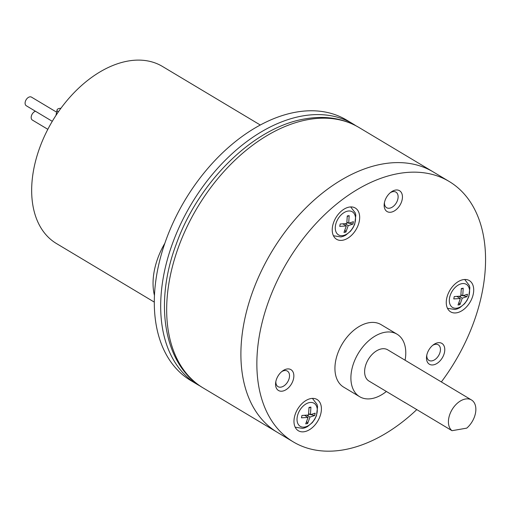 <?xml version="1.0" encoding="UTF-8"?>
<svg xmlns="http://www.w3.org/2000/svg" width="511" height="511" viewBox="0 0 511 511"><rect width="100%" height="100%" fill="white"/><g stroke="black" fill="none" stroke-linecap="round" stroke-linejoin="round"><path stroke-width="0.77" d="M431.961 360.862A9.077 5.832 120.9 0 0 439.62 353.555A9.077 5.832 120.9 0 0 438.272 344.816A9.077 5.832 120.9 0 0 435.263 344.337A9.077 5.832 120.9 0 0 432.632 345.385A9.077 5.832 120.9 0 1 435.263 344.337A9.077 5.832 120.9 0 0 432.632 345.385A9.077 5.832 120.9 0 1 435.263 344.337A9.077 5.832 120.9 0 1 438.272 344.816A9.077 5.832 120.9 0 0 435.263 344.337A9.077 5.832 120.9 0 1 438.272 344.816A9.077 5.832 120.9 0 1 439.62 353.555A9.077 5.832 120.9 0 1 431.961 360.862A9.077 5.832 120.9 0 0 439.62 353.555A9.077 5.832 120.9 0 0 438.272 344.816A9.077 5.832 120.9 0 1 439.62 353.555A9.077 5.832 120.9 0 1 431.961 360.862A9.077 5.832 120.9 0 1 428.953 360.389A9.077 5.832 120.9 0 0 431.961 360.862A9.077 5.832 120.9 0 1 428.953 360.389A9.077 5.832 120.9 0 0 431.961 360.862M433.417 364.86A12.143 7.799 120.9 0 0 443.669 355.081A12.143 7.799 120.9 0 0 441.862 343.392A12.143 7.799 120.9 0 0 437.838 342.753A12.143 7.799 120.9 0 0 433.405 344.778A12.143 7.799 120.9 0 0 426.615 356.122A12.143 7.799 120.9 0 0 429.393 364.228A12.143 7.799 120.9 0 0 433.417 364.86A12.143 7.799 120.9 0 0 443.669 355.081A12.143 7.799 120.9 0 0 441.862 343.392A12.143 7.799 120.9 0 0 437.838 342.753A12.143 7.799 120.9 0 0 433.405 344.778A12.143 7.799 120.9 0 0 426.615 356.122A12.143 7.799 120.9 0 0 429.393 364.228A12.143 7.799 120.9 0 0 433.417 364.86A12.143 7.799 120.9 0 0 443.669 355.081A12.143 7.799 120.9 0 0 441.862 343.392A12.143 7.799 120.9 0 0 437.838 342.753A12.143 7.799 120.9 0 0 433.405 344.778A12.143 7.799 120.9 0 0 426.615 356.122A12.143 7.799 120.9 0 0 429.393 364.228A12.143 7.799 120.9 0 0 433.417 364.86A12.143 7.799 -59.1 0 1 426.615 356.122A12.143 7.799 -59.1 0 1 433.405 344.778A12.143 7.799 -59.1 0 1 437.838 342.753A12.143 7.799 -59.1 0 1 444.506 352.264A12.143 7.799 -59.1 0 1 433.417 364.86M426.794 355.151A9.077 5.832 120.9 0 0 428.953 360.389A9.077 5.832 120.9 0 1 426.794 355.151A9.077 5.832 120.9 0 0 428.953 360.389A9.077 5.832 120.9 0 1 426.794 355.151M281.037 387.121A9.077 5.832 120.9 0 0 288.702 379.807A9.077 5.832 120.9 0 0 287.348 371.075A9.077 5.832 120.9 0 0 284.34 370.596A9.077 5.832 120.9 0 0 281.714 371.644A9.077 5.832 120.9 0 1 284.34 370.596A9.077 5.832 120.9 0 0 281.714 371.644A9.077 5.832 120.9 0 1 284.34 370.596A9.077 5.832 120.9 0 1 287.348 371.075A9.077 5.832 120.9 0 0 284.34 370.596A9.077 5.832 120.9 0 1 287.348 371.075A9.077 5.832 120.9 0 1 288.702 379.807A9.077 5.832 120.9 0 1 281.037 387.121A9.077 5.832 120.9 0 0 288.702 379.807A9.077 5.832 120.9 0 0 287.348 371.075A9.077 5.832 120.9 0 1 288.702 379.807A9.077 5.832 120.9 0 1 281.037 387.121A9.077 5.832 120.9 0 1 278.029 386.648A9.077 5.832 120.9 0 0 281.037 387.121A9.077 5.832 120.9 0 1 278.029 386.648A9.077 5.832 120.9 0 0 281.037 387.121M282.494 391.119A12.143 7.799 120.9 0 0 292.746 381.34A12.143 7.799 120.9 0 0 290.938 369.651A12.143 7.799 120.9 0 0 286.914 369.012A12.143 7.799 120.9 0 0 282.481 371.031A12.143 7.799 120.9 0 0 275.697 382.375A12.143 7.799 120.9 0 0 278.469 390.481A12.143 7.799 120.9 0 0 282.494 391.119A12.143 7.799 120.9 0 0 292.746 381.34A12.143 7.799 120.9 0 0 290.938 369.651A12.143 7.799 120.9 0 0 286.914 369.012A12.143 7.799 120.9 0 0 282.481 371.031A12.143 7.799 120.9 0 0 275.697 382.375A12.143 7.799 120.9 0 0 278.469 390.481A12.143 7.799 120.9 0 0 282.494 391.119A12.143 7.799 120.9 0 0 292.746 381.34A12.143 7.799 120.9 0 0 290.938 369.651A12.143 7.799 120.9 0 0 286.914 369.012A12.143 7.799 120.9 0 0 282.481 371.031A12.143 7.799 120.9 0 0 275.697 382.375A12.143 7.799 120.9 0 0 278.469 390.481A12.143 7.799 120.9 0 0 282.494 391.119A12.143 7.799 -59.1 0 1 275.697 382.375A12.143 7.799 -59.1 0 1 282.481 371.031A12.143 7.799 -59.1 0 1 286.914 369.012A12.143 7.799 -59.1 0 1 293.582 378.523A12.143 7.799 -59.1 0 1 282.494 391.119M275.87 381.41A9.077 5.832 120.9 0 0 278.029 386.648A9.077 5.832 120.9 0 1 275.87 381.41A9.077 5.832 120.9 0 0 278.029 386.648A9.077 5.832 120.9 0 1 275.87 381.41M392.933 191.663A9.077 5.832 120.9 0 0 390.308 192.711A9.077 5.832 120.9 0 1 392.933 191.663A9.077 5.832 120.9 0 0 390.308 192.711A9.077 5.832 120.9 0 1 392.933 191.663A9.077 5.832 120.9 0 1 395.942 192.136A9.077 5.832 120.9 0 0 392.933 191.663A9.077 5.832 120.9 0 1 395.942 192.136A9.077 5.832 120.9 0 0 392.933 191.663M384.464 202.471A9.077 5.832 120.9 0 0 386.623 207.709A9.077 5.832 120.9 0 0 389.631 208.188A9.077 5.832 120.9 0 0 397.296 200.874A9.077 5.832 120.9 0 0 395.942 192.136A9.077 5.832 120.9 0 1 397.296 200.874A9.077 5.832 120.9 0 1 389.631 208.188A9.077 5.832 120.9 0 0 397.296 200.874A9.077 5.832 120.9 0 0 395.942 192.136A9.077 5.832 120.9 0 1 397.296 200.874A9.077 5.832 120.9 0 1 389.631 208.188A9.077 5.832 120.9 0 1 386.623 207.709A9.077 5.832 120.9 0 0 389.631 208.188A9.077 5.832 120.9 0 1 386.623 207.709A9.077 5.832 120.9 0 1 384.464 202.471A9.077 5.832 120.9 0 0 386.623 207.709A9.077 5.832 120.9 0 1 384.464 202.471M395.508 190.073A12.143 7.799 120.9 0 0 391.075 192.098A12.143 7.799 120.9 0 0 384.285 203.442A12.143 7.799 120.9 0 0 387.063 211.548A12.143 7.799 120.9 0 0 391.087 212.18A12.143 7.799 120.9 0 0 401.339 202.401A12.143 7.799 120.9 0 0 399.532 190.712A12.143 7.799 120.9 0 0 395.508 190.073A12.143 7.799 120.9 0 0 391.075 192.098A12.143 7.799 120.9 0 0 384.285 203.442A12.143 7.799 120.9 0 0 387.063 211.548A12.143 7.799 120.9 0 0 391.087 212.18A12.143 7.799 120.9 0 0 401.339 202.401A12.143 7.799 120.9 0 0 399.532 190.712A12.143 7.799 120.9 0 0 395.508 190.073A12.143 7.799 120.9 0 0 391.075 192.098A12.143 7.799 120.9 0 0 384.285 203.442A12.143 7.799 120.9 0 0 387.063 211.548A12.143 7.799 120.9 0 0 391.087 212.18A12.143 7.799 120.9 0 0 401.339 202.401A12.143 7.799 120.9 0 0 399.532 190.712A12.143 7.799 120.9 0 0 395.508 190.073A12.143 7.799 -59.1 0 1 402.176 199.584A12.143 7.799 -59.1 0 1 391.087 212.18A12.143 7.799 -59.1 0 1 384.285 203.442A12.143 7.799 -59.1 0 1 391.075 192.098A12.143 7.799 -59.1 0 1 395.508 190.073M345.129 223.767L348.215 225.613L345.883 232.103L345.002 230.122M347.276 216.466L349.173 215.636L348.694 223.237L353.427 221.697L352.948 224.074L348.215 225.613M352.948 224.074L349.013 223.166M348.304 223.007L346.912 222.681M348.694 223.237L346.975 222.208M345.883 232.103L343.973 232.435L346.311 225.945L339.726 226.373L340.198 223.997L346.784 223.569L347.263 215.968L349.173 215.636M346.311 225.945L342.938 223.927M306.875 415.226L309.96 417.072L307.628 423.562L306.747 421.581M309.021 407.925L310.918 407.095L310.433 414.696L315.166 413.156L314.693 415.532L309.96 417.072M314.693 415.532L310.752 414.625M310.049 414.459L308.657 414.14M310.433 414.696L308.721 413.667M307.628 423.562L305.719 423.894L308.05 417.404L301.471 417.832L301.944 415.456L308.523 415.028L309.008 407.427L310.918 407.095M308.05 417.404L304.684 415.386M459.172 296.329L462.257 298.175L459.926 304.665L459.038 302.684M461.318 289.028L463.215 288.198L462.73 295.799L467.463 294.259L466.99 296.635L462.257 298.175M466.99 296.635L463.049 295.728M462.346 295.562L460.954 295.243M462.73 295.799L461.011 294.77M459.926 304.665L458.016 304.997L460.347 298.507L453.762 298.935L454.241 296.559L460.82 296.131L461.305 288.53L463.215 288.198M460.347 298.507L456.981 296.489M405.728 402.987A18.211 11.702 -59.1 0 1 404.897 402.559A18.211 11.702 -59.1 0 1 404.131 402.029L452.018 430.696L466.741 428.135A18.211 11.702 -59.1 0 0 471.493 399.972L387.689 349.811A18.211 11.702 -59.1 0 0 381.653 348.86A18.211 11.702 -59.1 0 0 366.272 363.532A18.211 11.702 -59.1 0 0 368.987 381.065L404.897 402.559M452.018 430.696A18.211 11.702 -59.1 0 1 450.344 413.029A18.211 11.702 -59.1 0 1 465.451 399.014A18.211 11.702 -59.1 0 1 471.493 399.972M405.082 360.223A36.422 23.404 120.9 0 0 397.041 334.188A36.422 23.404 120.9 0 0 384.962 332.278A36.422 23.404 120.9 0 0 354.212 361.622A36.422 23.404 120.9 0 0 359.629 396.689A36.422 23.404 120.9 0 0 371.708 398.599A36.422 23.404 120.9 0 0 386.38 391.471M397.041 334.188L381.078 324.632A36.422 23.404 120.9 0 0 368.999 322.722A36.422 23.404 120.9 0 0 338.25 352.066A36.422 23.404 120.9 0 0 343.667 387.134L359.629 396.689M359.137 213.362A18.211 11.702 -59.1 0 1 353.127 233.629A18.211 11.702 -59.1 0 1 336.596 239.289A18.211 11.702 -59.1 0 1 332.757 233.955A18.211 11.702 -59.1 0 1 338.774 213.694A18.211 11.702 -59.1 0 1 355.305 208.034A18.211 11.702 -59.1 0 1 359.137 213.362M297.817 408.838A18.211 11.702 -59.1 0 1 317.044 399.493A18.211 11.702 -59.1 0 1 317.567 421.403A18.211 11.702 -59.1 0 1 298.341 430.747A18.211 11.702 -59.1 0 1 297.817 408.838M456.674 312.802A18.211 11.702 -59.1 0 1 450.632 311.851A18.211 11.702 -59.1 0 1 447.923 294.317A18.211 11.702 -59.1 0 1 463.298 279.645A18.211 11.702 -59.1 0 1 469.341 280.596A18.211 11.702 -59.1 0 1 472.049 298.13A18.211 11.702 -59.1 0 1 456.674 312.802M441.351 381.934A151.761 97.524 120.9 0 0 449.15 181.456A151.761 97.524 120.9 0 0 398.816 173.497A151.761 97.524 120.9 0 0 270.683 295.773A151.761 97.524 120.9 0 0 293.269 441.881A151.761 97.524 120.9 0 0 343.603 449.84A151.761 97.524 120.9 0 0 416.784 409.605M277.307 432.325A151.761 97.524 -59.1 0 1 254.721 286.217A151.761 97.524 -59.1 0 1 382.854 163.942A151.761 97.524 -59.1 0 1 433.187 171.9A151.754 97.524 120.9 0 0 382.854 163.942A151.754 97.524 120.9 0 0 254.721 286.217A151.754 97.524 120.9 0 0 277.307 432.325L293.269 441.881M355.86 125.725A151.761 97.524 120.9 0 0 352.973 123.886A151.761 97.524 120.9 0 0 302.646 115.933A151.761 97.524 120.9 0 0 174.507 238.209A151.761 97.524 120.9 0 0 197.099 384.317A151.761 97.524 120.9 0 0 200.076 385.997M197.099 384.317L190.712 380.497A151.761 97.524 -59.1 0 1 168.125 234.383A151.761 97.524 -59.1 0 1 296.259 112.107A151.761 97.524 -59.1 0 1 346.592 120.066L352.973 123.886M164.842 243.281A60.7 39.008 120.9 0 0 154.456 295.467M260.291 125.01L162.421 66.43A103.196 66.315 120.9 0 0 128.197 61.02A103.196 66.315 120.9 0 0 41.065 144.166A103.196 66.315 120.9 0 0 56.427 243.523L154.296 302.103M56.625 112.171L31.478 97.122A5.04 3.238 120.9 0 0 29.804 96.854A5.04 3.238 120.9 0 0 25.55 100.916A5.04 3.238 120.9 0 0 26.297 105.764L52.282 121.318M35.47 111.251A5.04 3.238 120.9 0 0 31.535 115.473A5.04 3.238 120.9 0 0 32.378 120.066L47.83 129.315M60.937 108.268A7.588 2.817 11.3 0 0 59.532 108.409A7.588 2.817 11.3 0 0 57.079 109.903A7.588 2.817 11.3 0 0 58.318 111.928M342.964 235.584A13.452 8.642 120.9 0 0 355.247 221.627A13.452 8.642 120.9 0 0 347.857 211.094A13.452 8.642 120.9 0 0 335.574 225.051A13.452 8.642 120.9 0 0 342.964 235.584M304.703 427.043A13.452 8.642 120.9 0 0 316.986 413.086A13.452 8.642 120.9 0 0 309.602 402.553A13.452 8.642 120.9 0 0 297.319 416.51A13.452 8.642 120.9 0 0 304.703 427.043M457 308.146A13.452 8.642 120.9 0 0 469.283 294.189A13.452 8.642 120.9 0 0 461.893 283.656A13.452 8.642 120.9 0 0 449.61 297.613A13.452 8.642 120.9 0 0 457 308.146M350.872 207.057A16.786 10.788 120.9 0 0 350.674 206.929L355.266 212.908L355.828 215.24L354.743 224.169L352.98 227.836L350.546 231.17L345.679 235.194L343.245 236.325L340.939 236.944L333.434 235.737A16.786 10.788 120.9 0 0 333.638 235.846M312.617 398.516A16.786 10.788 120.9 0 0 312.413 398.388L317.012 404.367L317.567 406.699L316.481 415.628L314.719 419.295L312.291 422.629L307.424 426.653L304.99 427.784L302.678 428.403L295.179 427.196A16.786 10.788 120.9 0 0 295.384 427.305M464.908 279.619A16.786 10.788 120.9 0 0 464.71 279.491L469.302 285.47L469.865 287.802L468.779 296.731L467.016 300.398L464.588 303.732L459.721 307.756L457.288 308.887L454.975 309.506L447.47 308.299A16.786 10.788 120.9 0 0 447.681 308.408M203.084 387.9C163.705 365.084 153.856 303.508 176.186 244.322C198.351 181.814 253.973 126.913 305.412 118.833C325.36 115.403 343.207 118.284 358.958 127.469A151.754 97.524 120.9 0 0 308.631 119.51A151.754 97.524 120.9 0 0 180.492 241.792A151.754 97.524 120.9 0 0 203.084 387.9L277.141 432.229M449.15 181.456L433.187 171.9M358.958 127.469L433.021 171.798M55.98 115.397L57.079 109.903"/></g></svg>
